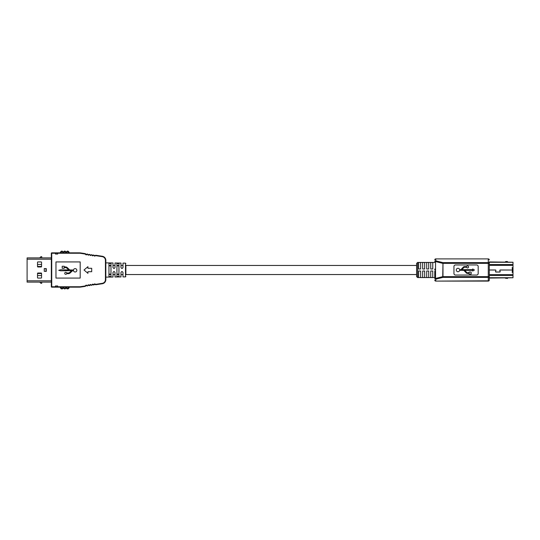 <?xml version="1.0" encoding="UTF-8"?>
<svg xmlns="http://www.w3.org/2000/svg" width="540" height="540" viewBox="0 0 540 540"><rect width="100%" height="100%" fill="white"/><g stroke="black" fill="none" stroke-linecap="round" stroke-linejoin="round"><path stroke-width="0.81" d="M416.61 265.457L125.874 265.457M122.992 265.457L120.974 265.457M118.503 265.457L117.376 265.457M115.013 265.457L112.995 265.457M110.531 265.457L109.404 265.457M416.61 274.543L125.874 274.543M122.992 274.543L120.974 274.543M118.503 274.543L117.383 274.543M115.013 274.543L112.995 274.543M110.531 274.543L109.404 274.543M51.327 257.891L27.101 257.891L27.101 282.11L51.327 282.11M44.26 271.31L46.278 271.411L46.278 268.589L44.26 268.589L44.26 271.31L46.015 271.31L46.015 268.691L44.26 268.691M41.148 266.969A0.405 0.405 0 0 0 41.553 266.571L41.553 262.332A0.405 0.405 0 0 0 41.148 261.927L37.922 261.927A0.405 0.405 0 0 0 37.517 262.332L37.517 266.571A0.405 0.405 0 0 0 37.922 266.969L41.148 266.969M41.148 278.073A0.405 0.405 0 0 0 41.553 277.668L41.553 273.429A0.405 0.405 0 0 0 41.148 273.031L37.922 273.031A0.405 0.405 0 0 0 37.517 273.429L37.517 277.668A0.405 0.405 0 0 0 37.922 278.073L41.148 278.073M76.835 270.297A1.688 1.688 0 0 0 73.494 269.966L70.558 269.966A2.018 2.018 0 0 1 69.174 269.42L67.304 267.665A2.687 2.687 0 0 0 65.468 266.935L64.213 266.935L64.213 266.26L62.195 266.26L62.195 268.279L64.213 268.279L64.213 267.611L65.462 267.611A2.018 2.018 0 0 1 66.845 268.157L68.769 269.966L60.683 269.791L58.732 270.297L60.683 270.803L71.638 270.635L69.714 272.444A2.018 2.018 0 0 1 68.33 272.99L66.683 272.99A1.013 1.013 0 0 0 65.131 272.518A1.013 1.013 0 0 0 65.131 274.138A1.013 1.013 0 0 0 66.683 273.665L68.33 273.665A2.687 2.687 0 0 0 70.173 272.936L72.036 271.181A2.018 2.018 0 0 1 73.42 270.635L73.494 270.635A1.688 1.688 0 0 0 76.835 270.297M55.465 254.05L57.685 254.05L55.465 254.05L55.465 253.247L51.732 253.247L51.732 286.754L55.465 286.754L55.465 287.159L51.732 287.159A0.405 0.405 0 0 1 51.327 286.754L51.327 253.247A0.405 0.405 0 0 1 51.732 252.841L55.465 252.841L55.465 253.247M55.465 285.95L57.685 285.95L55.465 285.95L55.465 286.754M57.685 285.95L57.685 286.754L79.434 286.754A8.059 8.059 0 0 0 80.656 286.659L85.104 285.977L85.219 286.369L80.717 287.057A8.458 8.458 0 0 1 79.434 287.159L55.465 287.159M57.685 254.05L57.685 252.841L79.434 252.841A8.458 8.458 0 0 1 80.717 252.943L85.219 253.631L86.177 254.401L87.278 254.023L88.29 254.725L89.606 254.374L90.619 255.083L91.719 254.698L92.738 255.407L93.623 254.995L94.581 255.656L95.796 255.258L102.33 256.264A4.124 4.124 0 0 1 105.833 260.341L105.833 279.659A4.124 4.124 0 0 1 102.33 283.736L95.796 284.742L94.581 284.344L93.623 285.005L92.738 284.594L91.719 285.302L90.619 284.918L89.606 285.626L88.29 285.275L87.278 285.977L86.177 285.599L85.219 286.369L86.562 285.208L87.278 285.977L88.29 285.275L89.606 285.626L90.788 284.553L91.503 285.329L92.738 284.594L93.623 285.005L93.677 284.58L93.839 284.972L94.581 284.344L95.681 284.722L95.796 284.33L95.681 284.722M55.971 261.927L55.971 278.073L80.19 278.073L80.19 261.927L55.971 261.927M57.685 252.841L55.465 252.841M105.833 273.004L105.833 266.996M57.685 287.159L57.685 286.754M86.562 285.208A0.608 0.608 0 0 0 85.914 285.289L85.104 285.977L85.32 286.322M90.788 284.553A0.608 0.608 0 0 0 90.146 284.641L89.444 285.235L88.675 284.877A0.608 0.608 0 0 0 88.034 284.965L87.494 285.95M90.146 255.359L90.403 255.049L89.606 254.374L90.146 255.359A0.608 0.608 0 0 0 90.788 255.447L91.719 254.698L92.259 255.683A0.608 0.608 0 0 0 92.907 255.771L93.623 254.995L94.318 255.96A0.608 0.608 0 0 0 94.966 256.048L95.796 255.258L95.796 255.67L102.269 256.662A3.719 3.719 0 0 1 105.428 260.341L105.428 279.659A3.719 3.719 0 0 1 102.269 283.338L95.796 284.33L94.966 283.952A0.608 0.608 0 0 0 94.318 284.04L93.677 284.58L92.907 284.229A0.608 0.608 0 0 0 92.259 284.317L91.719 285.302M88.034 255.035L88.29 254.725L87.494 254.05L88.034 255.035A0.608 0.608 0 0 0 88.675 255.123L89.606 254.374M85.914 254.711L86.393 254.428L85.32 253.679L85.104 254.023L85.914 254.711A0.608 0.608 0 0 0 86.562 254.792L87.494 254.05M57.685 253.247L79.434 253.247A8.059 8.059 0 0 1 80.656 253.341L85.104 254.023L85.219 253.631L80.717 252.943A8.458 8.458 0 0 0 79.434 252.841L69.289 252.841M87.925 271.715L91.699 271.715L91.699 268.286L87.925 268.286L87.925 266.672L84.031 270L87.925 273.328L87.925 271.715M51.732 252.841A0.405 0.405 0 0 0 51.327 253.247A0.405 0.405 0 0 1 51.732 252.841L51.327 253.247M60.21 252.841L59.299 252.841M105.833 262.784L105.833 260.341A4.124 4.124 0 0 0 102.33 256.264L102.269 256.662M95.681 255.278L94.318 255.96M93.623 254.995L92.522 255.373L92.907 255.771M105.428 279.659L105.833 279.659L105.833 277.216M57.483 254.05L57.483 253.044L55.667 253.044L55.667 254.05M57.483 285.95L57.483 286.956L55.667 286.956L55.667 285.95M68.688 252.841L67.973 251.586L66.629 251.708A0.608 0.608 0 0 1 65.772 251.708L65.374 251.303L65.772 251.708A0.608 0.608 0 0 0 66.629 251.708L67.034 251.303A0.608 0.608 0 0 1 67.466 251.127L67.831 251.127A0.608 0.608 0 0 1 68.256 251.303L68.911 251.957A0.608 0.608 0 0 1 69.093 252.382L69.093 252.841M60.413 252.841L60.413 252.382A0.608 0.608 0 0 1 60.588 251.957L61.243 251.303A0.608 0.608 0 0 1 61.668 251.127L62.039 251.127A0.608 0.608 0 0 1 62.465 251.303L62.87 251.708L62.465 251.303L61.526 251.586L60.811 252.841M64.557 251.532L64.557 251.127A0.608 0.608 0 0 0 64.125 251.303L64.415 251.586L63.727 251.708A0.608 0.608 0 0 1 62.87 251.708A0.608 0.608 0 0 0 63.727 251.708L64.125 251.303A0.608 0.608 0 0 1 64.557 251.127L64.942 251.127A0.608 0.608 0 0 1 65.374 251.303L64.01 251.991A1.013 1.013 0 0 1 62.579 251.991L62.181 251.586M67.973 251.586L68.256 251.303A0.608 0.608 0 0 0 67.831 251.127A0.608 0.608 0 0 1 68.256 251.303A0.608 0.608 0 0 0 67.831 251.127L67.831 251.532M41.735 257.891L41.735 256.675L40.932 256.675L39.717 257.891M69.093 287.159L69.093 287.719A0.608 0.608 0 0 1 68.911 288.144L68.357 288.697A0.608 0.608 0 0 1 67.932 288.873L67.264 288.873A0.608 0.608 0 0 1 66.832 288.697L66.528 288.394A0.608 0.608 0 0 0 65.671 288.394L65.374 288.697L65.671 288.394A0.608 0.608 0 0 1 66.103 288.218M60.811 287.159L61.425 288.414L62.681 288.11A1.013 1.013 0 0 1 64.112 288.11L64.132 288.697L63.828 288.394A0.608 0.608 0 0 0 62.971 288.394L62.667 288.697L62.971 288.394A0.608 0.608 0 0 1 63.396 288.218M65.084 288.414L65.374 288.697A0.608 0.608 0 0 1 64.942 288.873L64.557 288.873A0.608 0.608 0 0 1 64.132 288.697A0.608 0.608 0 0 0 64.557 288.873L65.387 288.11A1.013 1.013 0 0 1 66.818 288.11L66.528 288.394M62.384 288.414L62.667 288.697A0.608 0.608 0 0 1 62.235 288.873L61.567 288.873A0.608 0.608 0 0 1 61.142 288.697L60.588 288.144A0.608 0.608 0 0 1 60.413 287.719L60.413 287.159L60.413 287.719A0.608 0.608 0 0 0 60.588 288.144L60.872 287.861M39.717 282.11L40.932 283.325L41.735 283.325L41.735 282.11M41.553 275.549L37.517 275.549M37.517 264.452L41.553 264.452M37.517 273.53L41.553 273.53M41.553 266.47L37.517 266.47M27.101 262.359L27.101 263.183M125.874 265.154L125.874 274.847M105.833 262.885L112.995 262.973L112.995 267.476C113.67 268.772 114.345 268.772 115.013 267.476L115.013 263L120.974 263.075L120.974 267.476C121.642 268.765 122.317 268.765 122.992 267.476L122.992 263.101L125.476 263.129L125.476 276.872L122.992 276.899L122.992 272.525C122.317 271.235 121.649 271.235 120.974 272.525L120.974 276.925L115.013 277L115.013 272.525C114.345 271.228 113.67 271.228 112.995 272.525L112.995 277.027L105.833 277.115M116.93 263.493L116.93 276.507L118.949 276.473L118.949 263.527L116.93 263.493L118.949 263.527M108.959 263.392L108.959 276.608L110.977 276.581L110.977 263.419L108.959 263.392L110.977 263.419M108.959 265.862L110.977 265.862M116.93 265.862L118.949 265.862M118.949 274.138L116.93 274.138M110.977 274.138L108.959 274.138M489.281 270.02L495.497 270.02A0.405 0.405 0 0 1 495.875 270.56L495.531 271.499A0.405 0.405 0 0 0 495.916 272.038L499.804 272.038A0.405 0.405 0 0 0 500.189 271.499L499.844 270.56A0.405 0.405 0 0 1 500.222 270.02L513 270.02L500.222 269.98A0.446 0.446 0 0 0 499.811 270.574L500.148 271.512A0.365 0.365 0 0 1 499.804 271.998L495.916 271.998A0.365 0.365 0 0 1 495.572 271.512L495.909 270.574A0.446 0.446 0 0 0 495.497 269.98L489.281 269.98M512.393 270.054L513 270.054L513 272.423L512.19 272.423L512.393 270.02M513 272.423L513 277.722L489.281 277.722M489.281 262.278L513 262.278L513 269.946L512.393 269.946M513 267.577L512.19 267.577L512.393 269.98M507.749 278.073L507.35 278.478L505.332 278.073M507.35 261.522L505.73 261.522L507.749 261.927M505.332 261.927L505.73 261.522M513 275.427L513 274.705M513 262.224L489.281 261.927L489.281 280.091L489.281 278.073L513 277.776M513 265.295L513 264.573M416.61 276.561L416.61 263.439L417.616 262.433L417.616 277.567L416.61 276.561M420.647 277.499L420.647 271.013L418.628 271.013L418.628 277.499L420.647 277.499M424.683 277.499L424.683 271.013L422.665 271.013L422.665 277.499L424.683 277.499M428.72 277.499L428.72 271.013L426.701 271.013L426.701 277.499L428.72 277.499M432.756 277.499L432.756 271.013L430.738 271.013L430.738 277.499L432.756 277.499M417.616 277.567L434.774 277.567L434.795 271.127M468.585 266.922A1.026 1.026 0 0 0 466.594 266.584L464.481 266.584A1.532 1.532 0 0 0 463.367 267.064L461.167 269.393A0.857 0.857 0 0 1 460.546 269.663L459.668 269.663A1.715 1.715 0 0 0 457.036 268.576A1.715 1.715 0 0 0 457.036 271.424A1.715 1.715 0 0 0 459.668 270.338L463.455 270.338A0.857 0.857 0 0 1 464.076 270.608L466.283 272.936A1.532 1.532 0 0 0 467.397 273.416L469.098 273.416L469.098 274.104L471.15 274.104L471.15 272.052L469.098 272.052L469.098 272.74L467.397 272.74A0.857 0.857 0 0 1 466.776 272.471L464.758 270.338L472.689 270.338L472.689 271.026L474.464 270L472.689 268.974L472.689 269.663L461.842 269.663L463.86 267.529A0.857 0.857 0 0 1 464.481 267.26L466.594 267.26A1.026 1.026 0 0 0 468.585 266.922M434.774 277.567L434.774 272.052M434.815 270L434.801 269.028M478.177 273.51L478.177 266.49A1.539 1.539 0 0 0 476.638 264.951L455.49 264.951A1.539 1.539 0 0 0 453.951 266.49L453.951 273.51A1.539 1.539 0 0 0 455.49 275.049L476.638 275.049A1.539 1.539 0 0 0 478.177 273.51M489.281 280.091A1.013 0.716 180 0 1 488.275 280.807L488.275 281.104A1.013 1.013 0 0 0 489.281 280.091A1.013 1.013 0 0 1 488.275 281.104L435.787 281.104L488.275 280.807L488.275 277.364A1.013 0.716 -0 0 0 489.281 276.649L488.275 276.649L488.275 263.351L442.976 263.351L442.976 276.649L488.275 276.649L488.275 277.364L442.976 277.364L442.733 276.649L442.976 262.636L488.275 262.636L488.275 259.193A1.013 0.716 -0 0 1 489.281 259.909A1.013 1.013 0 0 0 488.275 258.896L435.787 258.896A1.013 1.013 0 0 0 434.774 259.909A1.013 0.716 180 0 1 435.787 259.193L435.787 260.84A1.013 0.716 180 0 0 434.774 261.556L435.544 261.556L435.787 260.84L442.976 262.636L442.733 263.351L435.544 261.556L435.544 278.444L442.733 276.649L442.976 277.364L435.787 279.16L435.544 278.444L434.774 278.444A1.013 0.716 0 0 0 435.787 279.16L435.787 280.807A1.013 0.716 -0 0 1 434.774 280.091A1.013 1.013 0 0 0 435.787 281.104A1.013 1.013 0 0 1 434.774 280.091A1.013 1.013 0 0 0 435.787 281.104M432.756 268.988L432.756 262.501L430.738 262.501L430.738 268.988L432.756 268.988M428.72 268.988L428.72 262.501L426.701 262.501L426.701 268.988L428.72 268.988M424.683 268.988L424.683 262.501L422.665 262.501L422.665 268.988L424.683 268.988M420.647 268.988L420.647 262.501L418.628 262.501L418.628 268.988L420.647 268.988M489.281 263.351A1.013 0.716 180 0 0 488.275 262.636L488.275 263.351L489.281 263.351M51.327 259.18L27.101 259.18M51.327 280.82L27.101 280.82M88.29 254.725L88.675 255.123M90.403 255.049L90.788 255.447M105.833 279.659A4.124 4.124 0 0 1 102.33 283.736L102.269 283.338M80.656 286.659L80.717 287.057A8.458 8.458 0 0 1 79.434 287.159L79.434 286.754M88.675 284.877L88.506 285.248M92.907 284.229L92.738 284.594M94.966 283.952L94.797 284.317M105.428 260.341L105.833 260.341M94.966 256.048L94.797 255.683M86.562 254.792L86.393 254.428M80.656 253.341L80.717 252.943M79.434 253.247L79.434 252.841M51.732 287.159L51.327 286.754M66.919 251.991A1.013 1.013 0 0 1 65.489 251.991L65.084 251.586M67.318 251.586L67.034 251.303A0.608 0.608 0 0 1 67.466 251.127L67.466 251.532M64.942 251.532L64.942 251.127A0.608 0.608 0 0 1 65.374 251.303M68.627 252.241L68.911 251.957A0.608 0.608 0 0 1 69.093 252.382L68.688 252.382M61.526 251.586L61.243 251.303A0.608 0.608 0 0 1 61.668 251.127L61.668 251.532M60.811 252.382L60.413 252.382A0.608 0.608 0 0 1 60.588 251.957L60.872 252.241M62.039 251.532L62.039 251.127A0.608 0.608 0 0 1 62.465 251.303M66.818 288.11L68.074 288.414L68.688 287.159M64.112 288.11L64.557 288.468M61.567 288.468L61.567 288.873A0.608 0.608 0 0 1 61.142 288.697L61.425 288.414M62.667 288.697A0.608 0.608 0 0 1 62.235 288.873L62.235 288.468M67.264 288.468L67.264 288.873A0.608 0.608 0 0 1 66.832 288.697L67.115 288.414M65.374 288.697A0.608 0.608 0 0 1 64.942 288.873L64.942 288.468M68.688 287.719L69.093 287.719A0.608 0.608 0 0 1 68.911 288.144L68.627 287.861M68.074 288.414L68.357 288.697A0.608 0.608 0 0 1 67.932 288.873L67.932 288.468M60.811 287.719L60.413 287.719M489.281 274.624L513 274.624M489.281 275.481L513 275.481M489.281 265.376L513 265.376M489.281 264.519L513 264.519M505.528 278.276L507.553 278.276M507.553 261.725L505.528 261.725M489.281 259.909A1.013 1.013 0 0 0 488.275 258.896L435.787 258.896A1.013 1.013 0 0 0 434.774 259.909M125.476 276.872L125.874 276.466M125.476 263.129L125.874 263.534M417.616 262.433L434.774 262.433"/></g></svg>
